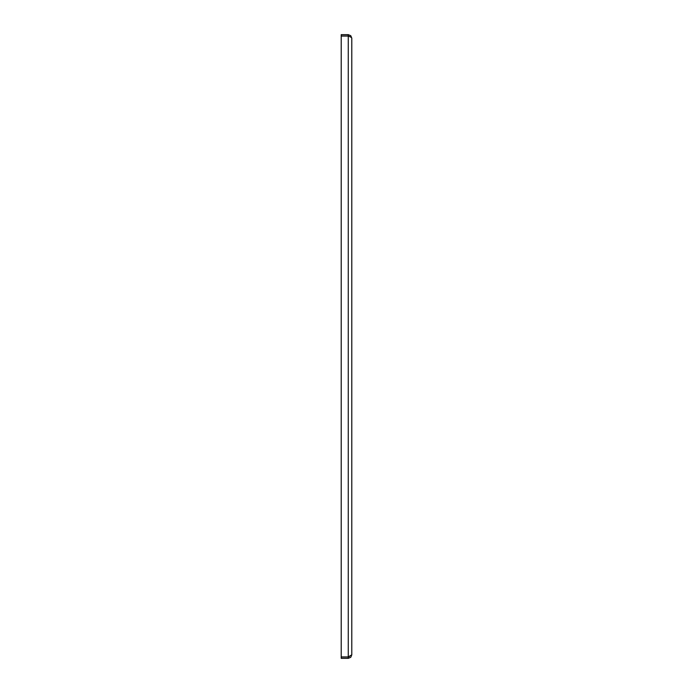 <?xml version="1.0" encoding="UTF-8"?>
<svg xmlns="http://www.w3.org/2000/svg" width="693" height="693" viewBox="0 0 693 693"><rect width="100%" height="100%" fill="white"/><g stroke="black" fill="none" stroke-linecap="round" stroke-linejoin="round"><path stroke-width="1.04" d="M351.793 38.176L351.793 654.824L348.267 656.938L341.207 656.938L341.207 36.062L348.267 36.062C350.537 36.85 351.715 37.552 351.793 38.176L350.762 35.681L348.267 34.65L348.267 35.975L341.207 35.975L341.207 34.65L348.267 34.65M351.793 654.824L350.762 657.319L348.267 658.35L348.267 657.025L349.454 656.47M349.913 36.72L348.267 35.975M349.67 36.616L348.562 36.175M348.267 657.025L341.207 657.025L341.207 658.35L348.267 658.35M348.267 656.938L348.267 36.062"/></g></svg>
